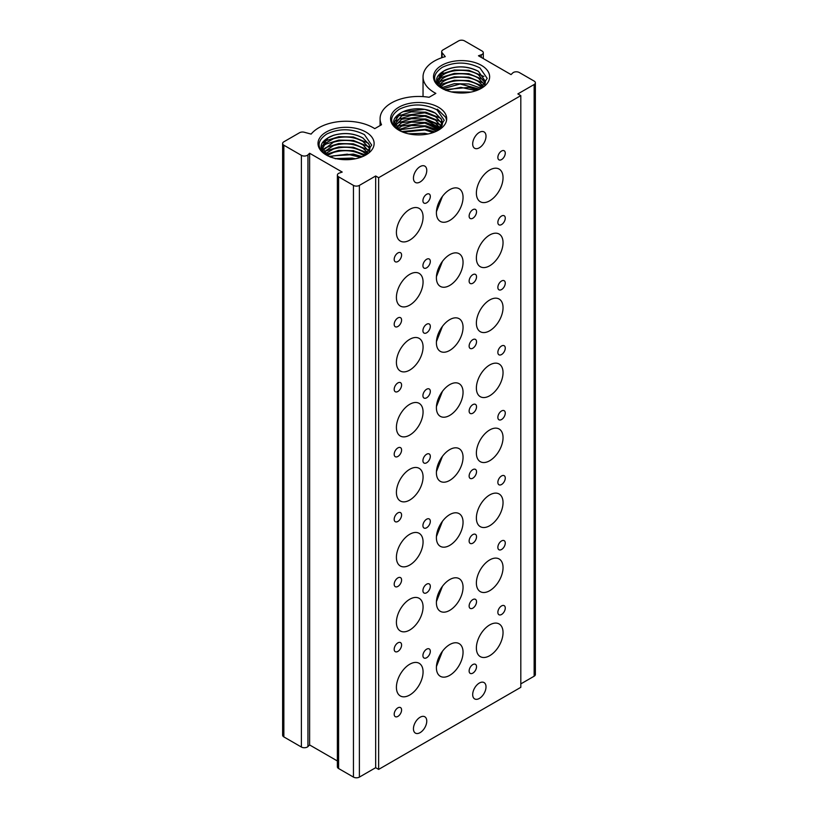 <?xml version="1.0" encoding="UTF-8"?>
<svg xmlns="http://www.w3.org/2000/svg" width="818" height="818" viewBox="0 0 818 818"><rect width="100%" height="100%" fill="white"/><g stroke="black" fill="none" stroke-linecap="round" stroke-linejoin="round"><path stroke-width="1.23" d="M398.785 130.164A28.068 16.207 180 0 1 398.785 107.25A28.068 16.207 180 0 1 438.468 107.25A28.068 16.207 180 0 1 438.468 130.164A28.068 16.207 180 0 1 398.785 130.164M437.415 130.747L444.235 120.236L436.986 109.837C424.481 103.579 411.945 103.365 399.378 109.193C389.133 116.248 389.092 123.334 399.276 130.451M501.567 159.582A5.235 3.027 120 0 0 504.982 154.97A5.235 3.027 120 0 0 504.185 150.768A5.235 3.027 120 0 0 501.567 151.033A5.235 3.027 120 0 0 498.142 155.645A5.235 3.027 120 0 0 498.939 159.837A5.235 3.027 120 0 0 501.567 159.582M426.628 202.844A5.235 3.027 120 0 0 430.043 198.232A5.235 3.027 120 0 0 429.245 194.04A5.235 3.027 120 0 0 426.628 194.295A5.235 3.027 120 0 0 423.203 198.907A5.235 3.027 120 0 0 424.01 203.109A5.235 3.027 120 0 0 426.628 202.844M397.896 261.504A5.235 3.027 120 0 0 401.311 256.893A5.235 3.027 120 0 0 400.513 252.69A5.235 3.027 120 0 0 397.896 252.956A5.235 3.027 120 0 0 394.47 257.568A5.235 3.027 120 0 0 395.278 261.76A5.235 3.027 120 0 0 397.896 261.504M472.835 218.232A5.235 3.027 120 0 0 476.25 213.621A5.235 3.027 120 0 0 475.452 209.428A5.235 3.027 120 0 0 472.835 209.684A5.235 3.027 120 0 0 469.409 214.306A5.235 3.027 120 0 0 470.217 218.498A5.235 3.027 120 0 0 472.835 218.232M489.716 200.799A18.855 10.879 120 0 0 502.027 184.183A18.855 10.879 120 0 0 499.144 169.081A18.855 10.879 120 0 0 489.716 170.011A18.855 10.879 120 0 0 477.395 186.627A18.855 10.879 120 0 0 480.289 201.729A18.855 10.879 120 0 0 489.716 200.799M409.736 240.124A18.855 10.879 120 0 0 422.057 223.518A18.855 10.879 120 0 0 419.164 208.406A18.855 10.879 120 0 0 409.736 209.347A18.855 10.879 120 0 0 397.425 225.952A18.855 10.879 120 0 0 400.319 241.065A18.855 10.879 120 0 0 409.736 240.124M449.726 220.461A18.855 10.879 120 0 0 462.037 203.846A18.855 10.879 120 0 0 459.154 188.743A18.855 10.879 120 0 0 449.726 189.674A18.855 10.879 120 0 0 437.415 206.289A18.855 10.879 120 0 0 440.299 221.392A18.855 10.879 120 0 0 449.726 220.461M442.456 196.371L436.434 211.647M501.567 224.561A5.235 3.027 120 0 0 504.982 219.95A5.235 3.027 120 0 0 504.185 215.758A5.235 3.027 120 0 0 501.567 216.013A5.235 3.027 120 0 0 498.142 220.625A5.235 3.027 120 0 0 498.939 224.827A5.235 3.027 120 0 0 501.567 224.561M426.628 267.834A5.235 3.027 120 0 0 430.043 263.212A5.235 3.027 120 0 0 429.245 259.02A5.235 3.027 120 0 0 426.628 259.275A5.235 3.027 120 0 0 423.203 263.897A5.235 3.027 120 0 0 424.01 268.089A5.235 3.027 120 0 0 426.628 267.834M397.896 326.484A5.235 3.027 120 0 0 401.311 321.873A5.235 3.027 120 0 0 400.513 317.681A5.235 3.027 120 0 0 397.896 317.936A5.235 3.027 120 0 0 394.47 322.548A5.235 3.027 120 0 0 395.278 326.75A5.235 3.027 120 0 0 397.896 326.484M472.835 283.222A5.235 3.027 120 0 0 476.25 278.611A5.235 3.027 120 0 0 475.452 274.408A5.235 3.027 120 0 0 472.835 274.674A5.235 3.027 120 0 0 469.409 279.286A5.235 3.027 120 0 0 470.217 283.478A5.235 3.027 120 0 0 472.835 283.222M489.716 265.778A18.855 10.879 120 0 0 502.027 249.163A18.855 10.879 120 0 0 499.144 234.06A18.855 10.879 120 0 0 489.716 235.001A18.855 10.879 120 0 0 477.395 251.607A18.855 10.879 120 0 0 480.289 266.709A18.855 10.879 120 0 0 489.716 265.778M409.736 305.114A18.855 10.879 120 0 0 422.057 288.498A18.855 10.879 120 0 0 419.164 273.396A18.855 10.879 120 0 0 409.736 274.327A18.855 10.879 120 0 0 397.425 290.942A18.855 10.879 120 0 0 400.319 306.044A18.855 10.879 120 0 0 409.736 305.114M449.726 285.441A18.855 10.879 120 0 0 462.037 268.836A18.855 10.879 120 0 0 459.154 253.733A18.855 10.879 120 0 0 449.726 254.664A18.855 10.879 120 0 0 437.415 271.269A18.855 10.879 120 0 0 440.299 286.382A18.855 10.879 120 0 0 449.726 285.441M442.456 261.351L436.434 276.637M501.567 289.552A5.235 3.027 120 0 0 504.982 284.93A5.235 3.027 120 0 0 504.185 280.738A5.235 3.027 120 0 0 501.567 281.003A5.235 3.027 120 0 0 498.142 285.615A5.235 3.027 120 0 0 498.939 289.807A5.235 3.027 120 0 0 501.567 289.552M426.628 332.814A5.235 3.027 120 0 0 430.043 328.202A5.235 3.027 120 0 0 429.245 324A5.235 3.027 120 0 0 426.628 324.265A5.235 3.027 120 0 0 423.203 328.877A5.235 3.027 120 0 0 424.01 333.069A5.235 3.027 120 0 0 426.628 332.814M397.896 391.474A5.235 3.027 120 0 0 401.311 386.853A5.235 3.027 120 0 0 400.513 382.66A5.235 3.027 120 0 0 397.896 382.916A5.235 3.027 120 0 0 394.47 387.538A5.235 3.027 120 0 0 395.278 391.73A5.235 3.027 120 0 0 397.896 391.474M472.835 348.202A5.235 3.027 120 0 0 476.25 343.591A5.235 3.027 120 0 0 475.452 339.398A5.235 3.027 120 0 0 472.835 339.654A5.235 3.027 120 0 0 469.409 344.266A5.235 3.027 120 0 0 470.217 348.468A5.235 3.027 120 0 0 472.835 348.202M489.716 330.758A18.855 10.879 120 0 0 502.027 314.153A18.855 10.879 120 0 0 499.144 299.051A18.855 10.879 120 0 0 489.716 299.981A18.855 10.879 120 0 0 477.395 316.586A18.855 10.879 120 0 0 480.289 331.699A18.855 10.879 120 0 0 489.716 330.758M409.736 370.094A18.855 10.879 120 0 0 422.057 353.488A18.855 10.879 120 0 0 419.164 338.376A18.855 10.879 120 0 0 409.736 339.317A18.855 10.879 120 0 0 397.425 355.922A18.855 10.879 120 0 0 400.319 371.024A18.855 10.879 120 0 0 409.736 370.094M449.726 350.431A18.855 10.879 120 0 0 462.037 333.816A18.855 10.879 120 0 0 459.154 318.713A18.855 10.879 120 0 0 449.726 319.644A18.855 10.879 120 0 0 437.415 336.259A18.855 10.879 120 0 0 440.299 351.362A18.855 10.879 120 0 0 449.726 350.431M442.456 326.331L436.434 341.617M501.567 354.531A5.235 3.027 120 0 0 504.982 349.92A5.235 3.027 120 0 0 504.185 345.728A5.235 3.027 120 0 0 501.567 345.983A5.235 3.027 120 0 0 498.142 350.595A5.235 3.027 120 0 0 498.939 354.797A5.235 3.027 120 0 0 501.567 354.531M426.628 397.793A5.235 3.027 120 0 0 430.043 393.182A5.235 3.027 120 0 0 429.245 388.99A5.235 3.027 120 0 0 426.628 389.245A5.235 3.027 120 0 0 423.203 393.857A5.235 3.027 120 0 0 424.01 398.059A5.235 3.027 120 0 0 426.628 397.793M397.896 456.454A5.235 3.027 120 0 0 401.311 451.843A5.235 3.027 120 0 0 400.513 447.64A5.235 3.027 120 0 0 397.896 447.906A5.235 3.027 120 0 0 394.47 452.518A5.235 3.027 120 0 0 395.278 456.71A5.235 3.027 120 0 0 397.896 456.454M472.835 413.192A5.235 3.027 120 0 0 476.25 408.571A5.235 3.027 120 0 0 475.452 404.378A5.235 3.027 120 0 0 472.835 404.644A5.235 3.027 120 0 0 469.409 409.256A5.235 3.027 120 0 0 470.217 413.448A5.235 3.027 120 0 0 472.835 413.192M489.716 395.748A18.855 10.879 120 0 0 502.027 379.133A18.855 10.879 120 0 0 499.144 364.03A18.855 10.879 120 0 0 489.716 364.961A18.855 10.879 120 0 0 477.395 381.577A18.855 10.879 120 0 0 480.289 396.679A18.855 10.879 120 0 0 489.716 395.748M409.736 435.074A18.855 10.879 120 0 0 422.057 418.468A18.855 10.879 120 0 0 419.164 403.366A18.855 10.879 120 0 0 409.736 404.296A18.855 10.879 120 0 0 397.425 420.912A18.855 10.879 120 0 0 400.319 436.014A18.855 10.879 120 0 0 409.736 435.074M449.726 415.411A18.855 10.879 120 0 0 462.037 398.806A18.855 10.879 120 0 0 459.154 383.693A18.855 10.879 120 0 0 449.726 384.634A18.855 10.879 120 0 0 437.415 401.239A18.855 10.879 120 0 0 440.299 416.342A18.855 10.879 120 0 0 449.726 415.411M442.456 391.321L436.434 406.597M501.567 419.522A5.235 3.027 120 0 0 504.982 414.9A5.235 3.027 120 0 0 504.185 410.708A5.235 3.027 120 0 0 501.567 410.963A5.235 3.027 120 0 0 498.142 415.585A5.235 3.027 120 0 0 498.939 419.777A5.235 3.027 120 0 0 501.567 419.522M426.628 462.784A5.235 3.027 120 0 0 430.043 458.172A5.235 3.027 120 0 0 429.245 453.97A5.235 3.027 120 0 0 426.628 454.235A5.235 3.027 120 0 0 423.203 458.847A5.235 3.027 120 0 0 424.01 463.039A5.235 3.027 120 0 0 426.628 462.784M397.896 521.434A5.235 3.027 120 0 0 401.311 516.823A5.235 3.027 120 0 0 400.513 512.63A5.235 3.027 120 0 0 397.896 512.886A5.235 3.027 120 0 0 394.47 517.497A5.235 3.027 120 0 0 395.278 521.7A5.235 3.027 120 0 0 397.896 521.434M472.835 478.172A5.235 3.027 120 0 0 476.25 473.561A5.235 3.027 120 0 0 475.452 469.368A5.235 3.027 120 0 0 472.835 469.624A5.235 3.027 120 0 0 469.409 474.236A5.235 3.027 120 0 0 470.217 478.438A5.235 3.027 120 0 0 472.835 478.172M489.716 460.728A18.855 10.879 120 0 0 502.027 444.123A18.855 10.879 120 0 0 499.144 429.01A18.855 10.879 120 0 0 489.716 429.951A18.855 10.879 120 0 0 477.395 446.556A18.855 10.879 120 0 0 480.289 461.669A18.855 10.879 120 0 0 489.716 460.728M409.736 500.064A18.855 10.879 120 0 0 422.057 483.448A18.855 10.879 120 0 0 419.164 468.346A18.855 10.879 120 0 0 409.736 469.276A18.855 10.879 120 0 0 397.425 485.892A18.855 10.879 120 0 0 400.319 500.994A18.855 10.879 120 0 0 409.736 500.064M449.726 480.401A18.855 10.879 120 0 0 462.037 463.786A18.855 10.879 120 0 0 459.154 448.683A18.855 10.879 120 0 0 449.726 449.614A18.855 10.879 120 0 0 437.415 466.229A18.855 10.879 120 0 0 440.299 481.332A18.855 10.879 120 0 0 449.726 480.401M442.456 456.301L436.434 471.587M501.567 484.501A5.235 3.027 120 0 0 504.982 479.89A5.235 3.027 120 0 0 504.185 475.687A5.235 3.027 120 0 0 501.567 475.953A5.235 3.027 120 0 0 498.142 480.565A5.235 3.027 120 0 0 498.939 484.757A5.235 3.027 120 0 0 501.567 484.501M426.628 527.763A5.235 3.027 120 0 0 430.043 523.152A5.235 3.027 120 0 0 429.245 518.96A5.235 3.027 120 0 0 426.628 519.215A5.235 3.027 120 0 0 423.203 523.827A5.235 3.027 120 0 0 424.01 528.029A5.235 3.027 120 0 0 426.628 527.763M397.896 586.424A5.235 3.027 120 0 0 401.311 581.813A5.235 3.027 120 0 0 400.513 577.61A5.235 3.027 120 0 0 397.896 577.876A5.235 3.027 120 0 0 394.47 582.488A5.235 3.027 120 0 0 395.278 586.68A5.235 3.027 120 0 0 397.896 586.424M472.835 543.162A5.235 3.027 120 0 0 476.25 538.541A5.235 3.027 120 0 0 475.452 534.348A5.235 3.027 120 0 0 472.835 534.604A5.235 3.027 120 0 0 469.409 539.226A5.235 3.027 120 0 0 470.217 543.418A5.235 3.027 120 0 0 472.835 543.162M489.716 525.718A18.855 10.879 120 0 0 502.027 509.103A18.855 10.879 120 0 0 499.144 494A18.855 10.879 120 0 0 489.716 494.931A18.855 10.879 120 0 0 477.395 511.547A18.855 10.879 120 0 0 480.289 526.649A18.855 10.879 120 0 0 489.716 525.718M409.736 565.044A18.855 10.879 120 0 0 422.057 548.438A18.855 10.879 120 0 0 419.164 533.336A18.855 10.879 120 0 0 409.736 534.266A18.855 10.879 120 0 0 397.425 550.872A18.855 10.879 120 0 0 400.319 565.984A18.855 10.879 120 0 0 409.736 565.044M449.726 545.381A18.855 10.879 120 0 0 462.037 528.765A18.855 10.879 120 0 0 459.154 513.663A18.855 10.879 120 0 0 449.726 514.604A18.855 10.879 120 0 0 437.415 531.209A18.855 10.879 120 0 0 440.299 546.312A18.855 10.879 120 0 0 449.726 545.381M442.456 521.291L436.434 536.567M501.567 549.481A5.235 3.027 120 0 0 504.982 544.87A5.235 3.027 120 0 0 504.185 540.678A5.235 3.027 120 0 0 501.567 540.933A5.235 3.027 120 0 0 498.142 545.545A5.235 3.027 120 0 0 498.939 549.747A5.235 3.027 120 0 0 501.567 549.481M426.628 592.753A5.235 3.027 120 0 0 430.043 588.132A5.235 3.027 120 0 0 429.245 583.94A5.235 3.027 120 0 0 426.628 584.195A5.235 3.027 120 0 0 423.203 588.817A5.235 3.027 120 0 0 424.01 593.009A5.235 3.027 120 0 0 426.628 592.753M397.896 651.404A5.235 3.027 120 0 0 401.311 646.793A5.235 3.027 120 0 0 400.513 642.6A5.235 3.027 120 0 0 397.896 642.856A5.235 3.027 120 0 0 394.47 647.467A5.235 3.027 120 0 0 395.278 651.67A5.235 3.027 120 0 0 397.896 651.404M472.835 608.142A5.235 3.027 120 0 0 476.25 603.531A5.235 3.027 120 0 0 475.452 599.328A5.235 3.027 120 0 0 472.835 599.594A5.235 3.027 120 0 0 469.409 604.205A5.235 3.027 120 0 0 470.217 608.398A5.235 3.027 120 0 0 472.835 608.142M489.716 590.698A18.855 10.879 120 0 0 502.027 574.093A18.855 10.879 120 0 0 499.144 558.98A18.855 10.879 120 0 0 489.716 559.921A18.855 10.879 120 0 0 477.395 576.526A18.855 10.879 120 0 0 480.289 591.629A18.855 10.879 120 0 0 489.716 590.698M409.736 630.034A18.855 10.879 120 0 0 422.057 613.418A18.855 10.879 120 0 0 419.164 598.316A18.855 10.879 120 0 0 409.736 599.246A18.855 10.879 120 0 0 397.425 615.862A18.855 10.879 120 0 0 400.319 630.964A18.855 10.879 120 0 0 409.736 630.034M449.726 610.361A18.855 10.879 120 0 0 462.037 593.756A18.855 10.879 120 0 0 459.154 578.653A18.855 10.879 120 0 0 449.726 579.584A18.855 10.879 120 0 0 437.415 596.189A18.855 10.879 120 0 0 440.299 611.302A18.855 10.879 120 0 0 449.726 610.361M442.456 586.271L436.434 601.557M501.567 614.471A5.235 3.027 120 0 0 504.982 609.86A5.235 3.027 120 0 0 504.185 605.657A5.235 3.027 120 0 0 501.567 605.923A5.235 3.027 120 0 0 498.142 610.535A5.235 3.027 120 0 0 498.939 614.727A5.235 3.027 120 0 0 501.567 614.471M426.628 657.733A5.235 3.027 120 0 0 430.043 653.122A5.235 3.027 120 0 0 429.245 648.93A5.235 3.027 120 0 0 426.628 649.185A5.235 3.027 120 0 0 423.203 653.797A5.235 3.027 120 0 0 424.01 657.999A5.235 3.027 120 0 0 426.628 657.733M397.896 716.394A5.235 3.027 120 0 0 401.311 711.772A5.235 3.027 120 0 0 400.513 707.58A5.235 3.027 120 0 0 397.896 707.836A5.235 3.027 120 0 0 394.47 712.458A5.235 3.027 120 0 0 395.278 716.65A5.235 3.027 120 0 0 397.896 716.394M472.835 673.122A5.235 3.027 120 0 0 476.25 668.51A5.235 3.027 120 0 0 475.452 664.318A5.235 3.027 120 0 0 472.835 664.574A5.235 3.027 120 0 0 469.409 669.185A5.235 3.027 120 0 0 470.217 673.388A5.235 3.027 120 0 0 472.835 673.122M489.716 655.688A18.855 10.879 120 0 0 502.027 639.073A18.855 10.879 120 0 0 499.144 623.97A18.855 10.879 120 0 0 489.716 624.901A18.855 10.879 120 0 0 477.395 641.516A18.855 10.879 120 0 0 480.289 656.619A18.855 10.879 120 0 0 489.716 655.688M409.736 695.014A18.855 10.879 120 0 0 422.057 678.408A18.855 10.879 120 0 0 419.164 663.296A18.855 10.879 120 0 0 409.736 664.236A18.855 10.879 120 0 0 397.425 680.842A18.855 10.879 120 0 0 400.319 695.944A18.855 10.879 120 0 0 409.736 695.014M449.726 675.351A18.855 10.879 120 0 0 462.037 658.735A18.855 10.879 120 0 0 459.154 643.633A18.855 10.879 120 0 0 449.726 644.564A18.855 10.879 120 0 0 437.415 661.179A18.855 10.879 120 0 0 440.299 676.281A18.855 10.879 120 0 0 449.726 675.351M442.456 651.261L436.434 666.537M420.104 181.985A9.427 5.44 120 0 0 426.26 173.682A9.427 5.44 120 0 0 424.818 166.126A9.427 5.44 120 0 0 420.104 166.596A9.427 5.44 120 0 0 413.949 174.899A9.427 5.44 120 0 0 415.391 182.445A9.427 5.44 120 0 0 420.104 181.985M479.348 147.782A9.427 5.44 120 0 0 485.503 139.479A9.427 5.44 120 0 0 484.062 131.923A9.427 5.44 120 0 0 479.348 132.393A9.427 5.44 120 0 0 473.193 140.696A9.427 5.44 120 0 0 474.634 148.252A9.427 5.44 120 0 0 479.348 147.782M420.104 732.642A9.427 5.44 120 0 0 426.26 724.329A9.427 5.44 120 0 0 424.818 716.783A9.427 5.44 120 0 0 420.104 717.243A9.427 5.44 120 0 0 413.949 725.556A9.427 5.44 120 0 0 415.391 733.102A9.427 5.44 120 0 0 420.104 732.642M479.348 698.439A9.427 5.44 120 0 0 485.503 690.126A9.427 5.44 120 0 0 484.062 682.58A9.427 5.44 120 0 0 479.348 683.04A9.427 5.44 120 0 0 473.193 691.353A9.427 5.44 120 0 0 474.634 698.899A9.427 5.44 120 0 0 479.348 698.439M485.279 83.221L478.458 74.796C468.366 68.221 448.724 69.182 441.331 76.268L437.732 82.567L441.331 76.197C448.745 69.101 468.356 68.16 478.458 74.724L485.279 83.191M438.029 85.399L437.753 84.121M484.767 84.98L478.458 78.211C468.356 71.647 448.745 72.597 441.331 79.683L438.254 83.855L441.331 79.612C448.724 72.526 468.377 71.575 478.458 78.15L484.767 84.898M483.602 86.279L478.458 81.636C468.377 75.072 448.724 76.013 441.331 83.109L439.225 85.45L441.331 83.037C448.734 75.951 468.346 74.99 478.458 81.565L483.632 86.248M440.667 87.076L441.331 86.452C448.734 79.366 468.366 78.416 478.458 84.99L481.986 87.71M481.945 87.741L478.458 85.052C468.346 78.477 448.734 79.438 441.331 86.524L440.697 87.107M442.743 88.763L460.105 83.937L479.665 89.203M479.614 89.234L460.145 84.009L442.783 88.804M445.79 90.409L460.851 87.352L476.25 90.624M476.209 90.675L461.035 87.424L446.107 90.328M451.27 91.882L470.912 92.097M485.452 81.524L478.458 71.37C466.505 65.522 454.89 65.45 443.591 71.166L437.374 80.011L443.07 88.998M443.182 89.111C433.612 82.209 434.511 75.788 445.871 69.847C457.017 65.42 467.886 65.91 478.458 71.309L485.452 81.473L484.696 85.072M435.513 116.688L424.859 112.843L401.781 115.808L394.787 124.459L401.699 115.788L424.746 112.761L435.513 116.626L441.679 123.058L442.334 125.082L441.7 123.191L435.513 116.688M395.084 127.301L394.808 126.023L395.084 127.301M442.098 127.588L435.513 120.113L424.859 116.268L401.781 119.234L395.298 125.747M395.288 125.716L401.699 119.213L424.746 116.176L435.513 120.041L441.812 126.8L435.473 120.021L424.746 116.176L401.699 119.213L395.288 125.716M440.922 128.508L424.746 119.602L401.699 122.628L396.249 127.311L401.699 122.628L424.746 119.602L435.513 123.467L440.922 128.508L435.513 123.528L424.859 119.684L401.781 122.649L396.28 127.342M439.133 129.776L435.513 126.954L424.859 123.109L401.781 126.074L397.752 129.009M397.712 128.978L401.699 126.054L424.746 123.017L435.513 126.882L439.174 129.745L424.746 123.017L401.699 126.054L397.712 128.978M436.659 131.125L424.859 126.524L401.781 129.489L399.838 130.696M399.787 130.665L401.699 129.469L424.746 126.442L436.72 131.095L424.746 126.442L401.699 129.469L399.787 130.665M433.213 132.557L424.859 129.95L403.151 132.23M403.069 132.199L424.746 129.857L433.295 132.526L424.746 129.857L403.069 132.199M408.325 133.784L424.746 133.283L427.957 133.988L424.746 133.283L408.325 133.784M440.953 128.528L442.507 123.436L441.7 119.765L435.513 113.273C426.382 107.27 409.02 107.506 400.656 113.058L394.419 121.913L400.125 130.89M400.237 131.003C390.667 124.111 391.556 117.69 402.906 111.749C414.113 107.311 424.982 107.802 435.513 113.201L441.679 119.632L442.507 123.375L440.871 128.59L441.679 119.632L435.473 113.181L424.746 109.336L402.906 111.749A23.875 13.783 0 0 0 400.656 113.058M369.756 149.919L369.143 147.986L362.947 141.483C353.989 136.647 344.143 135.747 333.407 138.804L325.492 143.252L322.21 149.254L325.452 143.211L333.407 138.743C344.143 135.686 353.979 136.575 362.947 141.422L369.112 147.853L369.767 149.878M322.517 152.097L322.241 150.819M322.721 150.512L333.407 142.158C344.143 139.101 353.979 140.001 362.947 144.837L369.245 151.596M369.235 151.627L362.947 144.909C353.989 140.062 344.143 139.172 333.407 142.23L322.732 150.543M323.683 152.107L333.407 145.584C344.143 142.526 353.979 143.416 362.947 148.262L368.12 152.946L362.947 148.324C353.989 143.487 344.143 142.588 333.407 145.645L323.713 152.138M325.145 153.774L333.407 148.999C344.143 145.941 353.979 146.831 362.947 151.678L366.464 154.408M366.423 154.428L362.947 151.749C353.989 146.903 344.143 146.013 333.407 149.07L325.186 153.804M327.22 155.461L333.407 152.424C344.143 149.367 353.979 150.256 362.947 155.103L364.153 155.89M364.102 155.921L362.947 155.164C353.989 150.328 344.143 149.428 333.407 152.485L327.272 155.492M330.278 157.107L333.407 155.839L352.19 154.653L360.728 157.322M360.697 157.373L347.272 154.173L333.407 155.911L330.584 157.025M335.165 158.733L355.39 158.784L352.19 158.078L335.758 158.58M369.235 151.688L369.94 148.17L369.174 151.759M369.94 148.201L369.143 144.561L362.947 138.068C353.989 133.222 344.143 132.332 333.407 135.389L328.079 137.853L321.852 146.708L327.558 155.686M327.66 155.798C318.09 148.896 318.989 142.485 330.349 136.545L333.407 135.318C344.143 132.26 353.979 133.16 362.947 137.997L369.112 144.428L369.94 148.17M373.315 127.772A38.538 22.25 0 0 0 311.137 134.101L304.286 132.25A4.192 2.423 0 0 0 299.552 132.731L283.856 141.79A4.192 2.423 0 0 0 282.629 143.508A4.192 2.423 0 0 0 283.856 145.215L301.392 155.338A4.192 2.423 0 0 0 307.946 154.868L309.623 153.252L342.21 172.066L339.398 173.038A4.192 2.423 0 0 0 337.374 175.113A4.192 2.423 0 0 0 338.601 176.821L353.458 185.4A4.192 2.423 0 0 0 359.388 185.4L375.677 175.993L378.642 177.71L520.81 95.624L517.855 93.917L534.144 84.51A4.192 2.423 0 0 0 535.371 82.802A4.192 2.423 0 0 0 534.144 81.084L519.277 72.505A4.192 2.423 0 0 0 512.722 72.966L511.035 74.591L478.458 55.777L481.26 54.806A4.192 2.423 0 0 0 483.295 52.73A4.192 2.423 0 0 0 482.068 51.023L464.542 40.9A4.192 2.423 0 0 0 458.612 40.9L442.916 49.959A4.192 2.423 0 0 0 441.689 51.677A4.192 2.423 0 0 0 442.078 52.7L445.278 56.646A38.538 22.25 0 0 0 423.039 76.81A38.538 22.25 0 0 0 435.851 93.375L429.061 97.291A38.538 22.25 0 0 0 380.084 118.712A38.538 22.25 0 0 0 381.525 124.735L374.746 128.651A38.538 22.25 0 0 0 373.315 127.772M441.73 88.272A28.068 16.207 180 0 1 441.73 65.358A28.068 16.207 180 0 1 481.424 65.358A28.068 16.207 180 0 1 481.424 88.272L481.413 88.283A28.068 16.207 180 0 1 441.73 88.272M480.36 88.855L487.191 78.344L479.931 67.935C467.426 61.687 454.9 61.473 442.334 67.291C432.078 74.356 432.047 81.442 442.231 88.559M326.218 154.96A28.068 16.207 180 0 1 326.218 132.046A28.068 16.207 180 0 1 365.902 132.046A28.068 16.207 180 0 1 365.912 154.96L365.902 154.96A28.068 16.207 180 0 1 326.218 154.96M364.848 155.543L371.669 145.042L364.419 134.633C351.914 128.375 339.378 128.16 326.811 133.988C316.566 141.044 316.525 148.14 326.709 155.246M330.349 136.545A23.875 13.783 0 0 0 328.079 137.853M445.871 69.847A23.875 13.783 0 0 0 443.591 71.166M337.374 175.113L337.374 766.803A4.192 2.423 0 0 0 338.601 768.521L353.458 777.1A4.192 2.423 0 0 0 359.388 777.1L375.677 767.693L378.642 769.401L520.81 687.325L520.81 95.624M282.629 143.508L282.629 735.198A4.192 2.423 0 0 0 283.856 736.916L301.392 747.038A4.192 2.423 0 0 0 307.946 746.568L309.623 744.953L337.374 760.965M520.81 683.899L534.144 676.21A4.192 2.423 0 0 0 535.371 674.492L535.371 82.802M378.642 177.71L378.642 769.401M375.677 175.993L375.677 767.693M309.623 153.252L309.623 744.953M394.777 124.448L401.699 115.788L424.746 112.761L435.473 116.596L441.679 123.058L442.334 125.082M437.364 109.172L445.738 117.363L446.577 120.174M395.626 117.884L398.785 115.798L411.362 111.892L425.892 112.178L440.963 118.375M395.912 121.084L398.785 119.223L411.362 115.318L425.892 115.594L440.963 121.8M395.912 124.5L398.785 122.639L411.362 118.733L425.892 119.019L440.963 125.215M396.423 127.536L398.785 126.064L411.362 122.158L425.892 122.434L440.882 128.579M398.468 129.653L411.362 125.573L425.892 125.86L438.325 130.246M401.546 131.565L425.892 129.275L434.89 131.913M438.581 75.992L441.73 73.906L454.307 70L468.837 70.287L483.908 76.483M438.857 79.193L441.73 77.332L454.307 73.415L468.837 73.702L484 79.98M438.857 82.608L441.73 80.747L454.307 76.841L468.837 77.127L483.919 83.334M439.378 85.645L441.73 84.172L454.307 80.256L468.837 80.542L483.479 86.411M441.423 87.761L454.307 83.681L468.837 83.968L481.189 88.303M444.501 89.673L468.837 87.383L477.835 90.021M323.059 142.68L326.218 140.594L338.795 136.688L353.325 136.974L368.397 143.181M323.345 145.88L326.218 144.019L338.795 140.113L353.325 140.399L368.397 146.596M323.345 149.305L326.218 147.434L338.795 143.528L353.325 143.815L368.397 150.021M323.856 152.342L326.218 150.86L338.795 146.954L353.325 147.24L367.957 153.099M325.901 154.449L338.795 150.369L353.325 150.655L365.666 154.991M328.989 156.361L353.325 154.081L362.323 156.708M534.144 84.51L534.144 676.21M481.26 54.806L481.26 57.393M442.078 52.7L442.078 57.618M283.856 145.215L283.856 736.916M301.392 155.338L301.392 747.038M307.946 154.868L307.946 746.568M338.601 176.821L338.601 768.521M353.458 185.4L353.458 777.1M359.388 185.4L359.388 777.1M483.295 52.73L483.295 58.569M441.689 51.677L441.689 57.751M423.039 76.81L423.039 96.606M380.084 118.712L380.084 125.563"/></g></svg>
